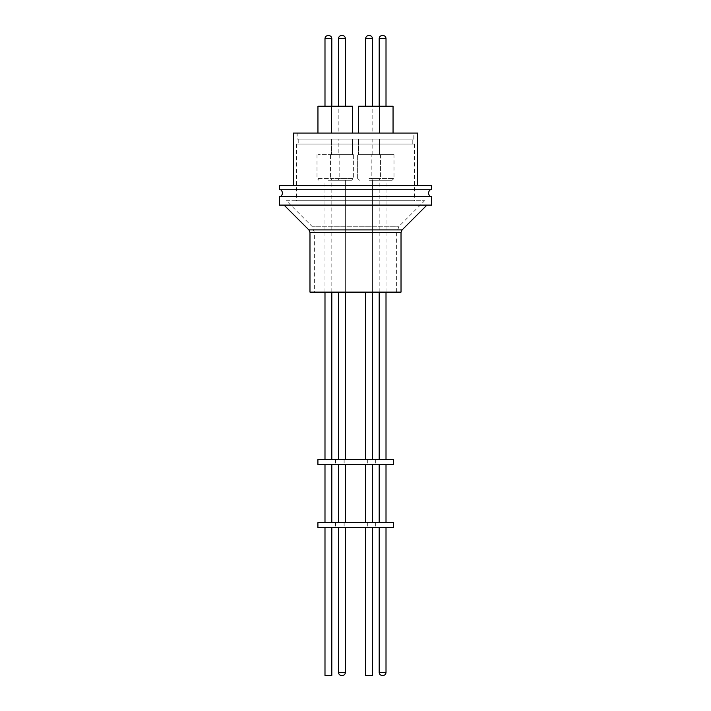 <?xml version="1.0" encoding="UTF-8"?>
<svg xmlns="http://www.w3.org/2000/svg" width="711" height="711" viewBox="0 0 711 711"><rect width="100%" height="100%" fill="white"/><g stroke="black" fill="none" stroke-linecap="round" stroke-linejoin="round"><path stroke-width="0.53" stroke-dasharray="3.56 2.67" d="M369.045 180.23L378.616 180.23L369.045 180.23M328.402 180.23L337.974 180.23L328.402 180.23M341.955 180.23L332.384 180.23L341.955 180.23M340.222 180.23L351.358 180.23L332.384 180.23L330.553 178.399L353.349 178.399L330.553 178.399L332.384 180.23M381.052 180.23L392.037 180.23L373.026 180.23L371.204 178.399L393.992 178.399L371.204 178.399L371.204 154.634L393.992 154.634L371.204 154.634M430.324 196.44L280.676 196.44L430.324 196.44M280.676 189.739L430.324 189.739L280.676 189.739M342.435 675.45L341.467 675.45M341.467 35.55L342.435 35.55M414.611 144.031L296.389 144.031L414.611 144.031L414.611 200.706L296.389 200.706L414.611 200.706M296.389 144.031L296.389 200.706M412.789 139.152L298.211 139.152L412.789 139.152L412.789 144.031L298.211 144.031L412.789 144.031M298.211 139.152L298.211 144.031M314.36 292.123L396.64 292.123L314.36 292.123L314.36 232.275L311.862 226.24L399.138 226.24L311.862 226.24L286.329 200.706L424.671 200.706L286.329 200.706M396.64 292.123L396.64 232.275L399.138 226.24L424.671 200.706M358.593 154.634L379.496 154.634L379.496 139.152L358.593 139.152L379.496 139.152L358.593 139.152L379.496 139.152L379.496 154.634L358.593 154.634L358.593 139.152L358.593 154.634L379.496 154.634L358.593 154.634M338.854 154.634L317.95 154.634L338.854 154.634L338.854 139.152L317.95 139.152L338.854 139.152M317.95 154.634L317.95 139.152M331.504 154.634L352.407 154.634L352.407 139.152L331.504 139.152L352.407 139.152L331.504 139.152L352.407 139.152L352.407 154.634L331.504 154.634L331.504 139.152L331.504 154.634L352.407 154.634L331.504 154.634M393.05 154.634L372.146 154.634L393.05 154.634L393.05 139.152L372.146 139.152L393.05 139.152M372.146 154.634L372.146 139.152M369.045 154.634L380.447 154.634L369.045 154.634M328.402 154.634L339.796 154.634L328.402 154.634M341.955 154.634L330.553 154.634L341.955 154.634M426.92 205.097L284.08 205.097L426.92 205.097M369.045 459.582L365.632 459.582L369.045 459.582M328.402 459.582L331.815 459.582L328.402 459.582M341.955 459.582L345.368 459.582L341.955 459.582M382.598 459.582L379.185 459.582L382.598 459.582M382.598 180.23L379.185 180.23L382.598 180.23M367.338 459.582L367.338 464.461M367.223 459.582L367.223 464.461M375.817 459.582L375.817 464.461M375.692 459.582L375.692 464.461M344.186 459.582L344.186 464.461M344.062 459.582L344.062 464.461M335.708 459.582L335.708 464.461M335.583 459.582L335.583 464.461M369.045 522.621L365.632 522.621L369.045 522.621M369.045 464.461L365.632 464.461L369.045 464.461M328.402 522.621L331.815 522.621L328.402 522.621M328.402 464.461L331.815 464.461L328.402 464.461M341.955 522.621L345.368 522.621L341.955 522.621M341.955 464.461L345.368 464.461L341.955 464.461M382.598 522.621L379.185 522.621L382.598 522.621M382.598 464.461L379.185 464.461L382.598 464.461M367.338 522.621L367.338 527.5M367.223 522.621L367.223 527.5M375.817 522.621L375.817 527.5M375.692 522.621L375.692 527.5M344.186 522.621L344.186 527.5M344.062 522.621L344.062 527.5M335.708 522.621L335.708 527.5M335.583 522.621L335.583 527.5M372.457 675.45L365.632 675.45L369.045 675.45L365.632 675.45L365.632 527.5L372.457 527.5L365.632 527.5M331.815 675.45L324.989 675.45M328.402 527.5L331.815 527.5L328.402 527.5M341.955 527.5L345.368 527.5L341.955 527.5M382.598 527.5L379.185 527.5L382.598 527.5M417.659 185.473L293.341 185.473L417.659 185.473M414.006 133.055L296.994 133.055L414.006 133.055L414.006 139.152L296.994 139.152L414.006 139.152M296.994 133.055L296.994 139.152M297.18 139.152L413.82 139.152L297.18 139.152L297.18 133.055L413.82 133.055L297.18 133.055M413.82 139.152L413.82 133.055M379.496 133.055L358.593 133.055L379.496 133.055L358.593 133.055L379.496 133.055L379.496 106.241L358.593 106.241L393.05 106.241M358.593 133.055L358.593 106.241L379.496 106.241M338.854 133.055L317.95 133.055L338.854 133.055L338.854 106.241L331.504 106.241L352.407 106.241M331.504 133.055L352.407 133.055L331.504 133.055L352.407 133.055L331.504 133.055L331.504 106.241M372.146 133.055L393.05 133.055L372.146 133.055L372.146 106.241M369.045 106.241L365.632 106.241L369.045 106.241M328.402 106.241L331.815 106.241L328.402 106.241M341.955 106.241L345.368 106.241L341.955 106.241M382.598 106.241L379.185 106.241L382.598 106.241M309.978 292.123L401.022 292.123M343.68 180.23L351.518 180.23L353.349 178.399L351.518 180.23M384.144 180.23L392.161 180.23L393.992 178.399L393.992 154.634M279.325 205.097L431.675 205.097M317.915 459.582L393.485 459.582M279.325 196.44L431.675 196.44M393.485 464.461L317.915 464.461M317.915 522.621L393.485 522.621M279.325 189.739L431.675 189.739M393.485 527.5L317.915 527.5M279.325 185.473L431.675 185.473M293.341 133.055L417.659 133.055M383.051 675.45L382.145 675.45M317.95 106.241L338.854 106.241M382.145 35.55L383.051 35.55M396.64 232.275L314.36 232.275L396.64 232.275M369.045 178.399L380.447 178.399L369.045 178.399M328.402 178.399L317.008 178.399L328.402 178.399M309.978 232.497L401.022 232.497M402.097 229.911L308.903 229.911M345.368 672.526L338.543 672.526L341.955 672.526L338.543 672.526L338.543 527.5M386.011 672.526L379.185 672.526M365.632 106.241L365.632 38.598L372.457 38.598M324.989 38.598L331.815 38.598M338.543 106.241L338.543 38.474L345.368 38.474M379.185 38.474L386.011 38.474M357.651 178.399L359.482 180.23L357.651 178.399L357.651 154.634L357.651 178.399M317.008 154.634L317.008 178.399L318.839 180.23M380.447 154.634L380.447 178.399L378.616 180.23L380.447 178.399L380.447 154.634M339.796 154.634L339.796 178.399L337.974 180.23M353.349 154.634L353.349 178.399L353.349 154.634M372.457 292.123L372.457 180.23L372.457 292.123M331.815 292.123L331.815 180.23M345.368 292.123L345.368 180.23L345.368 292.123M386.011 292.123L386.011 180.23M330.553 154.634L330.553 178.399L330.553 154.634M365.632 459.582L365.632 292.123M324.989 292.123L324.989 180.23M338.543 459.582L338.543 292.123M379.185 292.123L379.185 180.23M365.632 522.621L365.632 464.461M338.543 522.621L338.543 464.461"/><path stroke-width="1.07" d="M430.324 189.739A4.159 4.159 0 0 0 430.324 196.44M280.676 189.739A4.159 4.159 0 0 1 280.676 196.44M341.502 675.45L342.435 675.45C344.213 675.272 345.182 674.295 345.368 672.526C345.182 674.295 344.213 675.272 342.435 675.45M386.011 672.526L379.185 672.526C379.363 674.295 380.341 675.272 382.109 675.45L383.087 675.45C384.855 675.272 385.833 674.295 386.011 672.526L386.011 527.5M341.502 35.55L342.435 35.55C344.213 35.728 345.182 36.705 345.368 38.474L338.543 38.474C338.72 36.705 339.698 35.728 341.467 35.55L341.467 35.55C339.698 35.728 338.72 36.705 338.543 38.474L338.543 106.241M383.051 35.55L383.087 35.55C384.855 35.728 385.833 36.705 386.011 38.474L379.185 38.474C379.363 36.705 380.341 35.728 382.109 35.55L383.051 35.55M308.903 229.911L402.097 229.911L401.022 232.497L401.022 292.123L309.978 292.123L309.978 232.497L308.903 229.911L284.08 205.097M402.097 229.911L426.92 205.097M431.675 196.44L279.325 196.44L279.325 205.097L431.675 205.097L431.675 196.44M317.915 464.461L393.485 464.461L393.485 459.582L317.915 459.582L317.915 464.461M317.915 527.5L393.485 527.5L393.485 522.621L317.915 522.621L317.915 527.5M431.675 185.473L279.325 185.473L279.325 189.739L431.675 189.739L431.675 185.473M365.632 527.5L365.632 675.45L372.457 675.45L372.457 527.5L372.457 675.45M324.989 527.5L324.989 675.45L331.815 675.45L331.815 527.5M417.659 185.473L417.659 133.055L293.341 133.055L293.341 185.473M379.496 133.055L379.496 106.241L358.593 106.241L358.593 133.055M352.407 106.241L352.407 133.055L352.407 106.241L317.95 106.241L317.95 133.055M331.504 133.055L331.504 106.241M393.05 133.055L393.05 106.241L379.496 106.241M401.022 232.497L309.978 232.497M338.543 527.5L338.543 672.526L345.368 672.526L345.368 527.5L345.368 672.526M372.457 38.598C372.271 36.75 371.258 35.737 369.418 35.55C371.258 35.737 372.271 36.75 372.457 38.598L372.457 106.241L372.457 38.598L365.632 38.598C365.818 36.75 366.84 35.737 368.68 35.55C366.84 35.737 365.818 36.75 365.632 38.598L365.632 106.241M331.815 106.241L331.815 38.598L324.989 38.598C325.176 36.75 326.189 35.737 328.038 35.55M331.815 38.598C331.628 36.75 330.615 35.737 328.766 35.55M345.368 38.474L345.368 106.241L345.368 38.474C345.182 36.705 344.213 35.728 342.435 35.55M372.457 459.582L372.457 292.123L372.457 459.582M331.815 459.582L331.815 292.123M345.368 459.582L345.368 292.123L345.368 459.582M386.011 459.582L386.011 292.123M372.457 522.621L372.457 464.461L372.457 522.621M331.815 522.621L331.815 464.461M345.368 522.621L345.368 464.461L345.368 522.621M386.011 522.621L386.011 464.461M386.011 106.241L386.011 38.474M365.632 459.582L365.632 292.123M324.989 459.582L324.989 292.123M338.543 459.582L338.543 292.123M379.185 459.582L379.185 292.123M365.632 522.621L365.632 464.461M324.989 522.621L324.989 464.461M338.543 522.621L338.543 464.461M379.185 522.621L379.185 464.461M379.185 672.526L379.185 527.5M338.543 672.526C338.72 674.295 339.698 675.272 341.467 675.45C339.698 675.272 338.72 674.295 338.543 672.526M324.989 106.241L324.989 38.598M379.185 106.241L379.185 38.474"/></g></svg>
